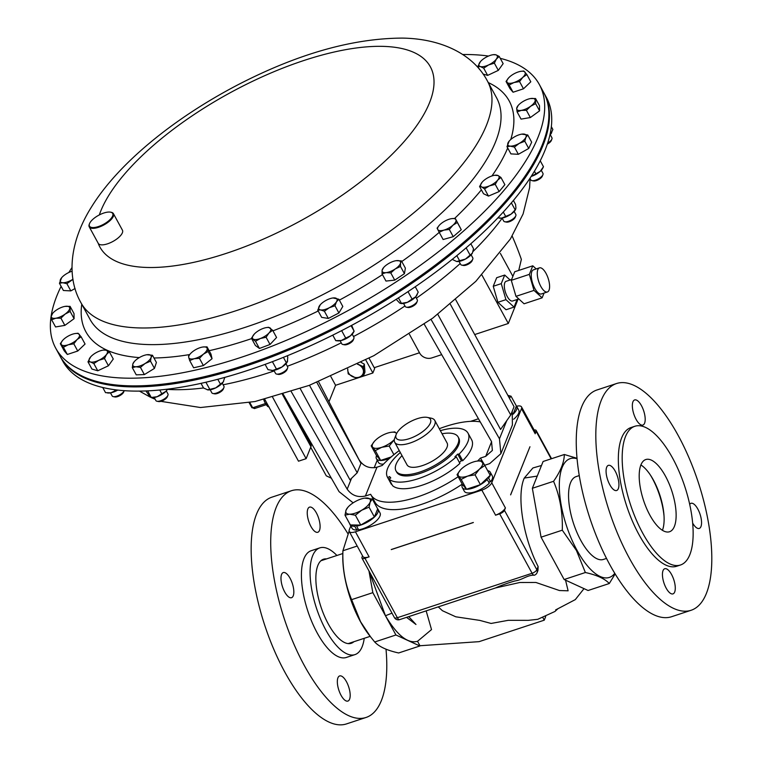 <?xml version="1.0" encoding="UTF-8"?>
<svg xmlns="http://www.w3.org/2000/svg" width="762" height="762" viewBox="0 0 762 762"><rect width="100%" height="100%" fill="white"/><g stroke="black" fill="none" stroke-linecap="round" stroke-linejoin="round"><path stroke-width="1.14" d="M442.065 433.778A35.404 13.745 151.4 0 1 458.143 436.978A35.404 13.745 151.4 0 1 419.786 472.059A35.404 13.745 151.4 0 1 395.983 470.868A35.404 13.745 151.4 0 1 402.003 455.619M395.983 470.868L396.659 472.107A35.404 13.745 -28.6 0 0 420.462 473.288A35.404 13.745 -28.6 0 0 458.819 438.217L458.143 436.978M427.301 417.395L431.13 418.167A22.812 8.858 151.4 0 1 434.778 420.424A22.812 8.858 151.4 0 1 410.061 443.027A22.812 8.858 151.4 0 1 394.726 442.265A22.812 8.858 151.4 0 1 394.802 437.969L396.23 434.34A19.507 7.572 151.4 0 1 417.309 418.681A19.507 7.572 151.4 0 1 427.301 417.395A19.507 7.572 151.4 0 1 427.949 426.796A19.507 7.572 151.4 0 1 409.28 438.664A19.507 7.572 151.4 0 1 396.23 434.34M434.778 420.424L447.094 443.008A22.812 8.858 151.4 0 1 422.377 465.611A22.812 8.858 151.4 0 1 407.032 464.849L394.726 442.265M110.48 392.897L112.147 395.945A6.887 2.677 -28.6 0 0 113.252 396.621A6.887 2.677 -28.6 0 0 118.529 395.468A6.887 2.677 -28.6 0 0 124.206 390.668L123.615 392.154A5.515 2.143 -28.6 0 1 119.062 396.021A5.515 2.143 -28.6 0 1 114.833 396.945L113.252 396.621M403.555 303.438L405.222 306.495A6.887 2.677 -28.6 0 0 406.317 307.172L407.908 307.486A5.515 2.143 -28.6 0 0 412.89 306.181A5.515 2.143 -28.6 0 0 416.69 302.695L417.29 301.19A6.887 2.677 -28.6 0 0 417.424 300.733A6.887 2.677 -28.6 0 0 417.309 299.895L415.642 296.847M406.317 307.172A6.887 2.677 -28.6 0 0 412.547 305.543A6.887 2.677 -28.6 0 0 417.29 301.19M273.872 370.342L275.539 373.39A6.887 2.677 -28.6 0 0 276.635 374.075L278.225 374.39A5.515 2.143 -28.6 0 0 286.102 370.932A5.515 2.143 -28.6 0 0 287.007 369.599L287.607 368.094A6.887 2.677 -28.6 0 0 287.626 366.798L285.96 363.75M276.635 374.075A6.887 2.677 -28.6 0 0 286.464 369.751A6.887 2.677 -28.6 0 0 287.607 368.094M154.21 397.507L155.867 400.555A6.887 2.677 -28.6 0 0 156.972 401.241L158.563 401.555A5.515 2.143 -28.6 0 0 164.173 399.888A5.515 2.143 -28.6 0 0 167.345 396.764L167.935 395.259A6.887 2.677 -28.6 0 0 167.964 393.964L166.297 390.916M156.972 401.241A6.887 2.677 -28.6 0 0 163.973 399.155A6.887 2.677 -28.6 0 0 167.935 395.259M500.253 58.341A275.415 106.928 151.4 0 1 539.344 84.506A275.415 106.928 151.4 0 1 334.385 317.83A275.415 106.928 151.4 0 1 55.721 348.186A275.415 106.928 151.4 0 1 61.122 286.341M68.847 272.482A275.415 106.928 151.4 0 1 72.038 267.491M110.89 212.236A13.773 5.344 151.4 0 1 111.223 212.293A13.773 5.344 151.4 0 1 113.424 213.655A13.773 5.344 151.4 0 1 103.175 225.323A13.773 5.344 151.4 0 1 89.24 226.847A13.773 5.344 151.4 0 1 89.287 224.257A13.773 5.344 151.4 0 1 89.421 223.942M113.424 213.655L122.434 230.181A13.773 5.344 151.4 0 1 112.185 241.849A13.773 5.344 151.4 0 1 98.25 243.364L89.24 226.847M99.317 214.932A13.221 5.134 -28.6 0 0 89.525 223.647A13.221 5.134 -28.6 0 0 102.86 224.676A13.221 5.134 -28.6 0 0 110.585 212.169A13.221 5.134 -28.6 0 0 99.317 214.932A188.204 73.066 151.4 0 1 239.954 87.573A188.204 73.066 151.4 0 1 432.14 70.761A188.204 73.066 151.4 0 1 290.312 226.266A188.204 73.066 151.4 0 1 98.174 243.23M55.721 348.186L59.912 355.883A275.415 106.928 -28.6 0 0 116.043 384.972A275.415 106.928 -28.6 0 0 412.499 281.454A275.415 106.928 -28.6 0 0 543.544 92.202L539.344 84.506M484.699 465.306A68.856 26.727 151.4 0 0 484.746 465.249L480.451 458.086A68.856 26.727 151.4 0 1 477.593 461.02M458.172 476.707A68.856 26.727 151.4 0 1 417.185 497.034A68.856 26.727 151.4 0 1 370.884 494.728A68.856 26.727 151.4 0 1 370.656 494.29L365.408 496.014C357.759 497.719 351.682 495.433 347.177 489.166L351.539 478.298M462.22 484.137A68.856 26.727 151.4 0 1 421.234 504.463A68.856 26.727 151.4 0 1 374.942 502.158L370.884 494.728M60.474 356.902L62.77 361.112A275.415 106.928 -28.6 0 0 67.904 368.513A275.415 106.928 -28.6 0 0 365.855 317.535A275.415 106.928 -28.6 0 0 546.392 97.431L544.097 93.221A275.415 106.928 151.4 0 1 363.56 313.334A275.415 106.928 151.4 0 1 65.608 364.303A275.415 106.928 151.4 0 1 60.474 356.902A275.415 106.928 151.4 0 1 60.198 356.397M543.811 92.716A275.415 106.928 151.4 0 1 544.097 93.221M460.686 264.424A6.887 2.677 -28.6 0 0 460.705 264.452A6.887 2.677 -28.6 0 0 461.801 265.138L463.391 265.452A5.515 2.143 -28.6 0 0 468.373 264.147A5.515 2.143 -28.6 0 0 472.173 260.661L472.773 259.156A6.887 2.677 -28.6 0 0 472.811 257.889A6.887 2.677 -28.6 0 0 472.792 257.861A6.887 2.677 -28.6 0 0 472.783 257.832L471.135 254.813M461.801 265.138A6.887 2.677 -28.6 0 0 468.03 263.5A6.887 2.677 -28.6 0 0 472.773 259.156M502.082 218.046L503.739 221.104A6.887 2.677 -28.6 0 0 504.311 221.618A6.887 2.677 -28.6 0 0 504.844 221.78L506.435 222.104A5.515 2.143 -28.6 0 0 511.416 220.79A5.515 2.143 -28.6 0 0 515.217 217.313L515.807 215.808A6.887 2.677 -28.6 0 0 515.836 214.513L514.169 211.455M504.844 221.78A6.887 2.677 -28.6 0 0 511.064 220.151A6.887 2.677 -28.6 0 0 515.807 215.808M529.952 178.308L530.847 179.946A6.887 2.677 -28.6 0 0 531.952 180.632L533.533 180.946A5.515 2.143 -28.6 0 0 533.943 180.994A5.515 2.143 -28.6 0 0 538.829 179.47A5.515 2.143 -28.6 0 0 542.325 176.155L542.915 174.65A6.887 2.677 -28.6 0 0 542.944 173.355L541.277 170.307M531.952 180.632A6.887 2.677 -28.6 0 0 532.457 180.689A6.887 2.677 -28.6 0 0 538.553 178.794A6.887 2.677 -28.6 0 0 542.915 174.65M547.326 144.113A5.515 2.143 -28.6 0 0 551.307 140.541L551.898 139.036A6.887 2.677 -28.6 0 0 551.917 137.741L550.259 134.684M547.668 143.094A6.887 2.677 -28.6 0 0 551.898 139.036M210.179 389.782L211.846 392.83A6.887 2.677 -28.6 0 0 212.95 393.506A6.887 2.677 -28.6 0 0 221.513 390.344A6.887 2.677 -28.6 0 0 223.914 387.534A6.887 2.677 -28.6 0 0 223.933 386.239L222.275 383.181M212.95 393.506L214.532 393.83A5.515 2.143 -28.6 0 0 221.399 391.287A5.515 2.143 -28.6 0 0 223.323 389.039L223.914 387.534M340.119 340.757L341.786 343.814A6.887 2.677 -28.6 0 0 342.881 344.491A6.887 2.677 -28.6 0 0 348.663 343.1A6.887 2.677 -28.6 0 0 353.578 339.052A6.887 2.677 -28.6 0 0 353.854 338.518A6.887 2.677 -28.6 0 0 353.873 337.223L352.206 334.166M342.881 344.491L344.472 344.805A5.515 2.143 -28.6 0 0 349.101 343.691A5.515 2.143 -28.6 0 0 353.044 340.452A5.515 2.143 -28.6 0 0 353.254 340.014L353.854 338.518M347.805 368.97A8.03 6.696 -158.1 0 0 351.492 376.047A8.03 6.696 -158.1 0 0 359.997 376.838A8.03 6.696 -158.1 0 0 363.35 370.332A8.03 6.696 -158.1 0 0 357.502 364.236M347.672 369.037L348.205 373.885L356.378 378.276L360.007 376.847L363.931 374.685L363.322 366.703L357.749 364.112M549.031 290.189A12.687 4.982 71.8 0 0 547.192 275.787A12.687 4.982 71.8 0 0 539.458 267.862A12.687 4.982 71.8 0 0 537.839 269.653A12.687 4.982 71.8 0 0 539.677 284.045A12.687 4.982 71.8 0 0 547.411 291.97A12.687 4.982 71.8 0 0 549.031 290.189M539.458 267.862L533.448 269.853A12.687 4.982 71.8 0 0 531.819 271.634A12.687 4.982 71.8 0 0 533.667 286.026A12.687 4.982 71.8 0 0 541.391 293.951L547.411 291.97M511.626 279.502L506.101 281.321A10.363 4.067 71.8 0 0 504.777 282.778A10.363 4.067 71.8 0 0 506.282 294.523A10.363 4.067 71.8 0 0 512.597 301L518.808 298.952M576.986 458.714A62.541 24.536 71.8 0 0 559.308 485.613A62.541 24.536 71.8 0 0 576.891 550.069A62.541 24.536 71.8 0 0 614.772 573.31M576.948 458.276L564.328 454.495C564.213 462.277 560.622 471.211 553.564 481.298C559.927 496.357 562.832 512.655 562.28 530.181L576.443 550.488L585.359 572.519C596.77 575.015 604.742 578.682 609.295 583.511L615.144 573.919M349.12 531.124L342.91 550.755L342.795 555.079A62.541 24.536 71.8 0 0 360.35 621.459A62.541 24.536 71.8 0 0 369.199 635.137L374.704 641.985C379.162 646.767 387.144 650.434 398.64 652.967L419.852 645.976L395.926 634.984L372.837 592.646L368.97 570.928M357.197 546.04L342.91 550.755C342.319 568.109 345.224 584.406 351.625 599.646L360.54 621.678L370.808 637.203M606.514 558.422L603.399 559.441A43.605 17.107 -108.2 0 1 580.311 539.496A43.605 17.107 -108.2 0 1 576.091 476.621L579.196 475.593M664.054 516.303A42.51 16.678 71.8 0 0 652.843 479.336A42.51 16.678 71.8 0 0 650.51 475.221M509.387 398.164L511.035 396.192L516.388 406.013L513.121 414.157M516.284 405.832A15.954 6.191 151.4 0 1 516.731 406.413A15.954 6.191 151.4 0 1 513.121 414.185M516.731 406.413L518.76 410.127A15.954 6.191 151.4 0 1 513.617 419.252M389.525 458.372A15.954 6.191 151.4 0 1 376.428 458.714A15.954 6.191 151.4 0 1 376.523 455.619M391.144 456.962L380.657 460.419L376.552 455.657L371.189 445.837L375.304 450.599L381.714 447.313L389.201 446.018L394.335 439.636M383.477 464.144A15.954 6.191 151.4 0 1 378.457 462.429L376.428 458.714M380.657 460.419L375.304 450.599M394.354 439.531A13.773 5.344 151.4 0 1 393.544 440.35A13.773 5.344 151.4 0 1 381.714 447.313A13.773 5.344 151.4 0 1 372.704 447.227A13.773 5.344 151.4 0 1 374.409 441.341L371.189 445.837M396.592 433.549L394.859 431.911L391.154 432.302M393.906 454.657L389.201 446.018M374.409 441.341A13.773 5.344 151.4 0 1 375.542 440.169A13.773 5.344 -28.6 0 1 387.372 433.207A13.773 5.344 151.4 0 1 390.944 432.33A13.773 5.344 151.4 0 1 396.373 433.302A13.773 5.344 151.4 0 1 396.573 433.578M488.623 482.041L490.566 481.755L488.547 478.041L487.108 478.25L485.746 479.555L487.232 479.498A15.954 6.191 151.4 0 1 472.802 488.137A15.954 6.191 151.4 0 1 462.286 487.528A15.954 6.191 151.4 0 1 462.382 484.432M487.232 479.498L489.261 483.213A15.954 6.191 151.4 0 1 474.831 491.842A15.954 6.191 151.4 0 1 464.315 491.242L462.286 487.528M487.642 470.649A15.954 6.191 151.4 0 1 490.299 472.25L492.328 475.964A15.954 6.191 151.4 0 1 490.566 481.755M358.035 528.742L356.797 530A15.954 6.191 151.4 0 1 352.025 528.266L350.006 524.551A15.954 6.191 151.4 0 1 349.748 523.856M377.571 508.692A15.954 6.191 151.4 0 1 378.019 509.273L380.048 512.988A15.954 6.191 151.4 0 1 374.323 522.58A15.954 6.191 151.4 0 1 358.616 529.819L356.597 526.104L357.464 525.028L350.349 524.951L344.995 515.131L349.644 514.188L355.387 515.236L361.674 510.226A13.773 5.344 151.4 0 1 349.644 514.188A13.773 5.344 -28.6 0 1 346.081 510.064A13.773 5.344 151.4 0 1 347.977 507.178A13.773 5.344 151.4 0 1 354.549 501.977A13.773 5.344 151.4 0 1 364.512 498.167A13.773 5.344 151.4 0 1 366.579 498.005A13.773 5.344 151.4 0 1 370.142 502.129A13.773 5.344 151.4 0 1 361.674 510.226L369.056 507.197L370.142 502.129L372.323 499.053L364.636 498.148M350.796 526.009L349.301 529.733A9.182 3.562 -28.6 0 0 349.263 531.485A9.182 3.562 -28.6 0 0 355.435 531.79L481.822 490.118A9.182 3.562 -28.6 0 0 491.738 482.775L521.484 408.661A9.182 3.562 -28.6 0 0 521.522 406.908A9.182 3.562 -28.6 0 0 516.626 406.241M478.46 418.767L470.564 421.367M377.228 460.172L374.171 467.782M373.828 501.815L374.609 501.558M484.746 465.249L489.68 463.62L500.882 453.676L499.462 438.779L431.025 319.402M391.249 549.535L473.326 522.475L391.249 549.535M473.354 522.532L391.277 549.592M510.607 494.824L529.952 446.761L510.635 494.89M521.522 406.908L535.181 431.959A9.182 3.562 -28.6 0 1 535.162 433.654L521.484 408.661M349.263 531.485L362.922 556.536A9.182 3.562 -28.6 0 0 368.998 556.87L364.95 558.279A4.41 1.715 151.4 0 1 361.988 558.127A4.41 1.715 151.4 0 1 361.969 558.089A4.41 1.715 -28.6 0 0 364.922 558.213L368.998 556.87M491.738 482.775L505.368 507.873A9.182 3.562 -28.6 0 1 495.576 515.131L481.822 490.118M542.801 617.506L544.259 620.173L479.108 641.652L419.948 645.738L417.528 641.299C407.861 643.928 397.173 635.413 385.458 615.753L369.018 571.024M426.168 610.886L431.521 629.583L417.528 641.299M545.678 616.62L544.259 620.173M538.134 566.528L537.953 570.481L537.077 572.662A4.41 3.677 -158.1 0 0 536.839 569.747L538.134 566.528C523.218 537.553 516.36 495.833 524.256 478.079L537.248 476.088M534.286 575.234L534.372 575.205A4.41 1.734 -108.2 0 0 534.429 575.177C527.304 574.891 522.684 579.882 514.779 580.987C507.444 583.13 501.025 585.445 495.538 587.95L399.64 619.63A4.41 1.734 -108.2 0 1 397.354 617.706L532.086 573.272A4.41 1.715 -28.6 0 0 536.839 569.747L504.444 510.321A4.41 1.715 151.4 0 1 499.682 513.845L495.519 515.226M535.162 433.654L536.115 431.263A4.41 1.715 -28.6 0 0 536.134 430.416A4.41 1.715 -28.6 0 0 534.124 430.025M495.576 515.131L499.653 513.788A4.41 1.715 -28.6 0 0 504.406 510.264L505.368 507.873M362.541 555.831L361.979 557.232A4.41 1.715 -28.6 0 0 361.95 558.06A4.41 4.41 0 0 0 361.988 558.127L394.392 617.553A4.41 1.715 -28.6 0 0 397.354 617.706L364.95 558.279A4.41 1.734 71.8 0 1 364.922 558.213M565.547 580.158L568.109 590.817L559.432 590.531L535.934 582.473L519.751 582.511L495.538 587.95M541.506 465.487L532.905 467.973L524.256 478.079M609.295 583.511L588.073 590.502L564.147 579.52L541.068 537.181L532.352 488.29L543.106 461.486L564.328 454.495M564.147 579.52L585.359 572.519M532.352 488.29L553.564 481.298M541.068 537.181L562.28 530.181M395.926 634.984L374.704 641.985M372.837 592.646L351.625 599.646M347.977 507.178L346.081 510.064L344.995 515.131M372.323 499.053L377.676 508.873L374.409 517.017L360.74 525.056L355.387 515.236M374.409 517.017L369.056 507.197M360.74 525.056L357.464 525.028M356.025 525.008L354.768 526.285A15.954 6.191 151.4 0 1 350.006 524.551M378.019 509.273A15.954 6.191 151.4 0 1 372.304 518.865A15.954 6.191 151.4 0 1 356.597 526.104M356.797 530L354.768 526.285M509.187 397.793A13.773 5.344 -28.6 0 0 508.102 395.802M511.035 396.192L507.883 395.411M485.746 479.555L480.412 484.651L475.05 474.831L479.403 469.163L484.832 465.487L490.185 475.307L487.108 478.25M490.299 472.25A15.954 6.191 151.4 0 1 488.547 478.041M480.412 484.651L466.515 489.233L462.401 484.47L457.048 474.65L461.162 479.412L467.563 476.126L475.05 474.831M484.832 465.487L480.717 460.724L477.012 461.115M466.515 489.233L461.162 479.412M460.267 470.154A13.773 5.344 151.4 0 1 461.391 468.982A13.773 5.344 151.4 0 1 473.231 462.02A13.773 5.344 151.4 0 1 476.802 461.143A13.773 5.344 151.4 0 1 482.232 462.115A13.773 5.344 151.4 0 1 479.403 469.163A13.773 5.344 -28.6 0 1 467.563 476.126A13.773 5.344 151.4 0 1 458.562 476.04A13.773 5.344 151.4 0 1 460.267 470.154L457.048 474.65M400.307 452.504A45.901 17.821 -28.6 0 0 387.439 477.136A45.901 17.821 -28.6 0 0 387.744 477.65L389.592 476.564L390.782 477.936L388.934 479.022A45.901 17.821 -28.6 0 0 456.295 456.809L454.895 456.8L457.714 454.104L459.115 454.114A45.901 17.821 -28.6 0 0 468.039 433.187A45.901 17.821 -28.6 0 0 440.36 430.663M109.337 351.815L113.271 359.026L108.442 365.77L97.765 370.78L91.916 369.056L87.982 361.836L90.497 361.96L93.821 363.56L98.755 360.312L104.499 358.55L106.518 354.435L109.337 351.815L106.013 350.206L103.499 350.082M97.765 370.78L93.821 363.56M90.659 356.892A10.316 4.01 -28.6 0 0 89.992 357.721A10.316 4.01 151.4 0 0 90.497 361.96A10.316 4.01 151.4 0 0 98.755 360.312A10.316 4.01 151.4 0 0 106.518 354.435A10.316 4.01 151.4 0 0 106.013 350.206A10.316 4.01 151.4 0 0 103.051 350.139A10.316 4.01 151.4 0 0 97.746 351.844A10.316 4.01 -28.6 0 0 90.659 356.892L87.982 361.836M108.442 365.77L104.499 358.55M462.667 54.512A275.415 106.928 151.4 0 1 488.49 56.064M81.134 336.814L85.068 344.033L77.743 351.034L67.332 354.463L64.256 350.891L60.322 343.681L61.455 344.719A10.316 4.01 151.4 0 1 62.722 340.309A10.316 4.01 151.4 0 1 63.579 339.433A10.316 4.01 -28.6 0 1 72.447 334.213A10.316 4.01 151.4 0 1 75.114 333.556A10.316 4.01 151.4 0 1 79.191 334.28A10.316 4.01 151.4 0 1 77.067 339.566A10.316 4.01 151.4 0 1 68.199 344.786A10.316 4.01 151.4 0 1 61.455 344.719L63.398 347.253L68.199 344.786L73.809 343.814L77.067 339.566L81.134 336.814L78.057 333.242L75.276 333.537M134.255 361.693L132.874 363.912A10.316 4.01 -28.6 0 1 134.388 361.502A10.316 4.01 -28.6 0 1 138.894 357.854A10.316 4.01 151.4 0 1 146.771 354.749A10.316 4.01 151.4 0 1 147.99 354.635A10.316 4.01 151.4 0 1 151.086 357.473L152.467 355.254L156.4 362.464L154.448 368.398L144.37 374.59L136.236 374.837L132.302 367.627L135.96 366.751A10.316 4.01 151.4 0 1 132.874 363.912L132.302 367.627M190.357 353.778L188.605 355.921L188.738 357.502A10.316 4.01 -28.6 0 1 190.357 353.778A10.316 4.01 -28.6 0 1 192.529 351.749A10.316 4.01 151.4 0 1 201.74 347.215A10.316 4.01 151.4 0 1 202.749 347.024A10.316 4.01 151.4 0 1 207.169 348.425L207.026 346.853L210.96 354.063L212.055 358.712L203.387 365.57L193.624 367.789L189.69 360.569L194.167 358.721A10.316 4.01 151.4 0 1 188.738 357.502L189.69 360.569M272.644 330.27L276.577 337.49L270.024 344.472L259.432 348.463L255.394 345.481L251.46 338.271L255.499 341.243L260.385 338.499A10.316 4.01 151.4 0 1 253.07 339.014A10.316 4.01 -28.6 0 1 254.051 334.337L254.041 334.347A10.316 4.01 -28.6 0 1 254.327 334.032A10.316 4.01 151.4 0 1 262.9 328.546A10.316 4.01 151.4 0 1 266.443 327.584A10.316 4.01 151.4 0 1 270.215 328.041A10.316 4.01 151.4 0 1 268.967 333.013A10.316 4.01 151.4 0 1 260.385 338.499L266.09 337.252L268.967 333.013L272.644 330.27L268.605 327.289L266.71 327.546M338.871 299.237L342.805 306.457L338.899 312.982L328.327 318.44L321.659 317.363L317.725 310.144L320.65 309.934L324.393 311.22L329.27 307.753A10.316 4.01 151.4 0 1 320.65 309.934A10.316 4.01 -28.6 0 1 319.268 306.133A10.316 4.01 151.4 0 1 320.297 304.752A10.316 4.01 151.4 0 1 326.507 300.142A10.316 4.01 151.4 0 1 332.689 297.999A10.316 4.01 151.4 0 1 335.128 297.952A10.316 4.01 151.4 0 1 336.509 301.752A10.316 4.01 151.4 0 1 329.27 307.753L334.966 305.762L336.509 301.752L338.871 299.237L332.975 297.961M401.431 260.899L405.365 268.119L404.422 273.672L394.726 280.14L385.972 281.064L382.038 273.844L386.01 272.634L390.792 272.92L395.23 268.948A10.316 4.01 151.4 0 1 386.01 272.634A10.316 4.01 -28.6 0 1 382.105 270.32A10.316 4.01 151.4 0 1 383.734 267.433A10.316 4.01 151.4 0 1 387.42 264.309A10.316 4.01 151.4 0 1 396.126 260.68A10.316 4.01 151.4 0 1 396.65 260.614A10.316 4.01 151.4 0 1 400.555 262.928A10.316 4.01 151.4 0 1 395.23 268.948L400.488 266.452L400.555 262.928L401.431 260.899L396.173 260.671M455.247 218.37L461.277 229.714L453.247 236.677L443.122 239.516L439.188 232.296L443.846 230.134L449.313 229.457L452.923 225.228A10.316 4.01 151.4 0 1 443.846 230.134A10.316 4.01 -28.6 0 1 437.731 229.486A10.316 4.01 151.4 0 1 439.217 225.4A10.316 4.01 151.4 0 1 440.703 223.942A10.316 4.01 151.4 0 1 449.78 219.046A10.316 4.01 151.4 0 1 451.609 218.646A10.316 4.01 151.4 0 1 455.895 219.685A10.316 4.01 151.4 0 1 452.923 225.228L457.343 222.494L455.247 218.37L451.609 218.646M500.939 177.46L504.873 184.671L499.158 191.567L488.471 196.091L483.508 193.729L479.574 186.509L481.651 186.947A10.316 4.01 151.4 0 1 482.022 182.318A10.316 4.01 151.4 0 1 482.26 182.051A10.316 4.01 151.4 0 1 490.223 176.613A10.316 4.01 151.4 0 1 494.643 175.289A10.316 4.01 151.4 0 1 498.053 175.527A10.316 4.01 151.4 0 1 497.672 180.156A10.316 4.01 151.4 0 1 489.471 185.861L495.224 184.347L497.672 180.156L500.939 177.46L498.053 175.527L494.643 175.289M527.742 134.979L531.676 142.199L528.733 148.457L518.36 154.305L510.921 153.895L506.987 146.675L510.302 146.142A10.316 4.01 151.4 0 1 508.054 142.799A10.316 4.01 151.4 0 1 509.359 140.894A10.316 4.01 151.4 0 1 514.712 136.75A10.316 4.01 151.4 0 1 521.751 134.141A10.316 4.01 151.4 0 1 523.618 134.026A10.316 4.01 151.4 0 1 525.856 137.37A10.316 4.01 151.4 0 1 519.198 143.418L524.799 141.246L525.856 137.37L527.742 134.979L521.751 134.141M535.562 98.517L539.506 105.737L539.572 110.852L530.352 117.548L521.056 119.12L517.122 111.909L521.36 110.376A10.316 4.01 151.4 0 1 516.674 108.604A10.316 4.01 151.4 0 1 518.341 105.28A10.316 4.01 151.4 0 1 521.256 102.689A10.316 4.01 151.4 0 1 530.514 98.555A10.316 4.01 151.4 0 1 530.733 98.517A10.316 4.01 151.4 0 1 535.2 100.327A10.316 4.01 151.4 0 1 530.619 106.242L535.638 103.642L535.562 98.517L530.514 98.555M526.875 74.581L530.809 81.801L523.484 88.802L513.074 92.231L509.988 88.659L506.054 81.448L507.197 82.486A10.316 4.01 151.4 0 1 508.464 78.076A10.316 4.01 151.4 0 1 509.311 77.2A10.316 4.01 151.4 0 1 518.179 71.98A10.316 4.01 151.4 0 1 520.856 71.323A10.316 4.01 151.4 0 1 524.923 72.047A10.316 4.01 151.4 0 1 522.808 77.333L526.875 74.581L523.789 71.009L520.856 71.323M498.31 70.38L494.376 63.16L488.632 64.922A10.316 4.01 151.4 0 1 480.374 66.561L483.699 68.17L488.632 64.922A10.316 4.01 -28.6 0 0 496.386 59.045L499.215 56.426L503.149 63.637L498.31 70.38L487.632 75.39L483.06 74.038M75.086 288.503L70.818 290.903L63.389 290.493L59.455 283.273L62.76 282.74A10.316 4.01 151.4 0 1 60.522 279.397A10.316 4.01 151.4 0 1 61.827 277.492A10.316 4.01 151.4 0 1 67.18 273.348A10.316 4.01 -28.6 0 1 72.152 271.205M70.075 306.353L74.009 313.573L74.085 318.687L64.856 325.384L55.559 326.955L51.626 319.745L55.874 318.211A10.316 4.01 151.4 0 1 51.187 316.44A10.316 4.01 151.4 0 1 52.854 313.115A10.316 4.01 151.4 0 1 55.759 310.525A10.316 4.01 -28.6 0 1 65.018 306.391A10.316 4.01 151.4 0 1 65.237 306.353A10.316 4.01 151.4 0 1 69.704 308.162A10.316 4.01 151.4 0 1 65.132 314.077A10.316 4.01 151.4 0 1 55.874 318.211L60.922 318.173L65.132 314.077L70.152 311.477L70.075 306.353L65.018 306.391M107.823 392.963A10.316 4.01 -28.6 0 0 108.128 393.002A10.316 4.01 -28.6 0 0 110.909 392.811L105.537 392.649L102.727 387.487M117.758 390.077A10.316 4.01 151.4 0 1 110.909 392.811L115.072 390.754L114.481 389.668M480.451 458.086L485.708 456.352L491.595 441.674M318.583 381.752L359.007 459.686C363.35 466.354 369.341 468.849 376.98 467.192L382.229 465.458A68.856 26.727 151.4 0 1 399.24 450.552M439.303 428.701A68.856 26.727 151.4 0 1 480.25 421.891M391.687 484.06L387.744 477.65M387.439 477.136L391.039 483.746A45.901 17.821 -28.6 0 0 391.354 484.261M459.115 454.114L462.725 460.724A45.901 17.821 -28.6 0 0 471.64 439.798L468.039 433.187M462.725 460.724L461.324 460.715L459.419 462.534M388.934 479.022L392.535 485.632A45.901 17.821 -28.6 0 0 459.905 463.42L456.295 456.809M369.075 358.254L374.666 368.513L372.866 372.989L365.779 359.997M481.927 275.082L508.311 323.479L474.707 334.556M419.5 352.768L374.218 367.694M536.2 268.938L532.781 265.805L529.333 274.377L511.292 280.33L515.969 296.351L524.085 303.79L542.125 297.837L534.01 290.398L529.333 274.377M544.039 293.084L542.125 297.837M517.103 299.514L514.055 307.096L506.035 309.743L497.919 302.295L493.243 286.274L496.691 277.701L504.711 275.053L501.263 283.635L493.243 286.274M510.102 279.997L504.711 275.053M514.055 307.096L505.939 299.657L501.263 283.635M508.311 323.479L518.055 299.199M518.741 270.434L521.36 259.404A129.445 50.787 71.8 0 0 512.178 236.087M251.908 407.518L254.451 408.584L266.243 404.698M255.165 408.118L252.679 407.775L265.49 403.546M500.396 253.441L512.883 276.358M505.939 299.657L497.919 302.295M532.781 265.805L514.731 271.748L511.292 280.33M534.01 290.398L515.969 296.351M264.738 399.288L298.494 461.191L306.133 458.676L310.934 446.703A9.182 3.562 -28.6 0 0 310.982 444.951L285.607 398.402M272.634 397.24L306.133 458.676M328.965 401.784L335.594 385.286L372.866 372.989M330.879 376.647L335.594 385.286M363.931 374.685L364.96 372.123L364.341 364.15L363.322 366.703M364.341 364.15L361.112 362.407M266.652 405.222A9.182 3.6 -108.2 0 1 266.5 405.032A9.182 3.6 -108.2 0 1 264.757 402.174L263.757 399.526M263.7 399.545A9.182 3.6 71.8 0 0 264.757 402.174L267.681 406.498L269.224 407.089M268.519 406.222L267.681 406.498M331.356 478.203L326.269 475.821L310.705 447.265M398.44 297.885L401.422 303.352L407.356 302.333A10.316 4.01 -28.6 0 0 415.757 296.732L412.071 299.085L408.013 291.636M412.071 299.085L407.356 302.333A10.316 4.01 151.4 0 1 401.203 303.552A10.316 4.01 151.4 0 1 400.898 303.514M417.109 294.742A10.316 4.01 151.4 0 1 417.014 294.932A10.316 4.01 151.4 0 1 415.757 296.732L418.214 292.141L415.271 286.741M401.203 303.552L399.774 303.124L396.183 299.333M265.109 364.379L267.986 369.646L272.815 370.465A10.316 4.01 -28.6 0 0 281.988 367.008L276.435 369.056L272.396 361.664M276.435 369.056L272.815 370.465A10.316 4.01 151.4 0 1 271.52 370.446A10.316 4.01 151.4 0 1 271.424 370.437M287.379 361.75A10.316 4.01 151.4 0 1 287.331 361.826A10.316 4.01 151.4 0 1 281.988 367.008L286.331 362.722L283.407 357.359M287.331 361.826L287.779 356.968L287.16 355.835M287.665 360.959L286.331 362.722M145.933 390.944L150.095 396.945L151.857 397.621A10.316 4.01 -28.6 0 0 157.134 396.726L151.267 397.469L147.666 390.868M167.583 389.153A10.316 4.01 151.4 0 1 165.868 391.373A10.316 4.01 151.4 0 1 157.134 396.726L161.782 393.754L159.744 390.001M167.545 389.153L165.868 391.373L161.782 393.754M441.693 354.644L431.768 357.921A9.182 7.658 -158.1 0 1 419.7 353.13L409.461 334.356M291.274 391.658L347.177 489.166M353.139 502.844L339.071 491.661L283.188 394.202M309.486 385.277L357.197 472.773L349.958 479.831L300.238 388.63M485.708 456.352L492.376 450.437L491.528 441.569L424.282 324.269M437.798 314.325L500.577 429.463L510.731 414.995L514.055 406.718L455.762 299.809M512.216 411.299L512.407 424.958L500.882 453.676M450.39 304.324L510.731 414.995M357.197 472.773L360.969 463.363L316.849 382.438M62.722 340.309L60.322 343.681M67.332 354.463L63.398 347.253M77.743 351.034L73.809 343.814M452.218 259.394L456.705 261.518A10.316 4.01 151.4 0 0 465.468 259.061L456.686 261.518A10.316 4.01 151.4 0 1 456.648 261.509M470.83 243.754L473.535 248.717L472.43 253.032L470.106 255.118L466.134 247.84M472.43 253.032A10.316 4.01 -28.6 0 1 465.468 259.061L470.106 255.118M459.619 260.775L456.829 255.651M499.548 218.142A10.316 4.01 151.4 0 0 499.729 218.161A10.316 4.01 151.4 0 0 501.739 218.103A10.316 4.01 151.4 0 0 510.997 214.179L501.739 218.103L497.843 217.894M513.398 200.463L515.56 204.426L515.95 208.216L515.122 209.769L511.369 202.882M515.541 209.54L510.997 214.179A10.316 4.01 -28.6 0 0 515.541 209.54A10.316 4.01 -28.6 0 0 515.645 209.312M505.654 216.36L503.301 212.046M531.257 176.403A10.316 4.01 151.4 0 0 540.239 171.336L531.257 176.403A10.316 4.01 151.4 0 1 531.181 176.432M543.477 166.735L542.649 168.392A10.316 4.01 -28.6 0 1 540.239 171.336L543.477 166.735L540.229 160.772M535.791 173.717L534.429 171.221M549.926 134.969L550.831 133.998A10.316 4.01 151.4 0 1 549.907 135.065M551.669 132.674A10.316 4.01 -28.6 0 1 551.621 132.769A10.316 4.01 -28.6 0 1 550.831 133.998L552.869 129.473L551.345 126.683M145.066 363.531A10.316 4.01 151.4 0 1 135.96 366.751L140.437 367.37L145.066 363.531L150.514 361.178L151.086 357.473A10.316 4.01 151.4 0 1 145.066 363.531M152.467 355.254L146.828 354.74M144.37 374.59L140.437 367.37M154.448 368.398L150.514 361.178M203.378 354.178A10.316 4.01 151.4 0 1 194.167 358.721L199.454 358.359L203.378 354.178L208.121 351.492L207.169 348.425A10.316 4.01 151.4 0 1 203.378 354.178M207.026 346.853L202.902 346.996M203.387 365.57L199.454 358.359M212.055 358.712L208.121 351.492M254.327 334.032L251.46 338.271M270.024 344.472L266.09 337.252M259.432 348.463L255.499 341.243M320.297 304.752L317.725 310.144M338.899 312.982L334.966 305.762M328.327 318.44L324.393 311.22M383.734 267.433L382.105 270.32L382.038 273.844M404.422 273.672L400.488 266.452M394.726 280.14L390.792 272.92M439.15 225.476L437.093 228.171L439.188 232.296M461.277 229.714L457.343 222.494M453.247 236.677L449.313 229.457M481.651 186.947A10.316 4.01 -28.6 0 0 489.471 185.861L484.537 188.871L481.651 186.947M482.184 182.128L479.574 186.509M488.471 196.091L484.537 188.871M499.158 191.567L495.224 184.347M510.302 146.142A10.316 4.01 -28.6 0 0 519.198 143.418L514.426 147.085L510.302 146.142M509.197 141.084L506.987 146.675M518.36 154.305L514.426 147.085M528.733 148.457L524.799 141.246M521.36 110.376A10.316 4.01 -28.6 0 0 530.619 106.242L526.418 110.338L521.36 110.376M518.141 105.508L516.674 108.604L517.122 111.909M530.352 117.548L526.418 110.338M539.572 110.852L535.638 103.642M513.94 82.553A10.316 4.01 151.4 0 1 507.197 82.486L509.14 85.011L513.94 82.553A10.316 4.01 -28.6 0 0 522.808 77.333L519.551 81.582L513.94 82.553M508.464 78.076L506.054 81.448M513.074 92.231L509.14 85.011M523.484 88.802L519.551 81.582M480.479 61.56L477.86 66.446L480.374 66.561A10.316 4.01 151.4 0 1 479.87 62.332A10.316 4.01 151.4 0 1 480.536 61.503A10.316 4.01 151.4 0 1 487.623 56.455A10.316 4.01 151.4 0 1 492.919 54.74A10.316 4.01 151.4 0 1 495.881 54.816A10.316 4.01 151.4 0 1 496.386 59.045L494.376 63.16M499.215 56.426L495.881 54.816L493.366 54.693M479.431 69.332L477.86 66.446M487.632 75.39L483.699 68.17M73 279.216A10.316 4.01 151.4 0 1 71.666 280.016A10.316 4.01 151.4 0 1 62.76 282.74L66.885 283.683L73.019 279.321M61.665 277.682L59.455 283.273M70.818 290.903L66.885 283.683M52.654 313.344L51.187 316.44L51.626 319.745M64.856 325.384L60.922 318.173M74.085 318.687L70.152 311.477M117.386 390.03L115.072 390.754M201.025 383.343L203.559 387.991L207.778 389.887A10.316 4.01 -28.6 0 0 207.826 389.887A10.316 4.01 -28.6 0 0 215.741 387.887L209.817 389.392L205.911 382.238M224.771 377.4L223.247 381.943L215.741 387.887A10.316 4.01 151.4 0 0 223.247 381.943L223.647 381.267A10.316 4.01 151.4 0 1 223.247 381.943M207.293 389.801L209.817 389.392M220.456 384.153L217.799 379.286M351.692 325.345L354.082 331.203L350.51 335.775A10.316 4.01 -28.6 0 1 341.357 340.5A10.316 4.01 151.4 0 1 337.766 340.871L335.766 340.652L341.357 340.5L345.719 338.118L341.643 330.641M345.719 338.118L350.51 335.775A10.316 4.01 151.4 0 0 353.578 332.251L354.13 331.165L351.072 325.679M335.766 340.652L332.765 335.147M457.714 454.104L461.324 460.715M389.592 476.564L390.449 478.136M326.555 558.898A44.272 17.364 71.8 0 0 323.517 559.203A44.272 17.364 71.8 0 0 328.27 623.926A44.272 17.364 71.8 0 0 351.234 643.29A44.272 17.364 71.8 0 0 353.873 641.728M346.481 681.733A13.23 5.191 -108.2 0 1 347.901 701.069A13.23 5.191 -108.2 0 1 341.043 695.287A13.23 5.191 -108.2 0 1 339.614 675.942A13.23 5.191 -108.2 0 1 346.481 681.733M290.122 578.358A13.23 5.191 -108.2 0 1 291.541 597.703A13.23 5.191 -108.2 0 1 284.683 591.912A13.23 5.191 -108.2 0 1 283.254 572.576A13.23 5.191 -108.2 0 1 290.122 578.358M316.392 512.921A13.23 5.191 -108.2 0 1 317.811 532.267A13.23 5.191 -108.2 0 1 310.944 526.475A13.23 5.191 -108.2 0 1 309.524 507.14A13.23 5.191 -108.2 0 1 316.392 512.921M336.918 555.479A56.188 22.041 71.8 0 0 319.783 547.888L311.115 550.745A56.188 22.041 71.8 0 0 317.163 632.879A56.188 22.041 71.8 0 0 346.31 657.463L354.968 654.606A56.188 22.041 71.8 0 0 364.226 638.308M319.783 547.888A56.188 22.041 71.8 0 0 325.822 630.022A56.188 22.041 71.8 0 0 354.968 654.606M347.815 533.543A119.348 46.825 71.8 0 0 291.341 490.757L271.767 497.215A119.348 46.825 71.8 0 0 284.607 671.684A119.348 46.825 71.8 0 0 346.519 723.9L366.084 717.452A119.348 46.825 71.8 0 0 386.01 649.186M291.341 490.757A119.348 46.825 71.8 0 0 304.171 665.236A119.348 46.825 71.8 0 0 366.084 717.452M640.871 464.944A38.005 14.907 -108.2 0 1 653.453 480.136A38.005 14.907 -108.2 0 1 662.426 530.295M649.853 515.102A38.005 14.907 -108.2 0 1 645.766 459.543A38.005 14.907 -108.2 0 1 665.483 476.174A38.005 14.907 -108.2 0 1 669.569 531.733A38.005 14.907 -108.2 0 1 649.853 515.102M641.49 405.727A13.23 5.191 71.8 0 0 634.622 399.936A13.23 5.191 71.8 0 0 636.051 419.281A13.23 5.191 71.8 0 0 642.909 425.063A13.23 5.191 71.8 0 0 641.49 405.727M615.22 471.164A13.23 5.191 71.8 0 0 608.362 465.372A13.23 5.191 71.8 0 0 609.781 484.718A13.23 5.191 71.8 0 0 616.649 490.509A13.23 5.191 71.8 0 0 615.22 471.164M671.579 574.538A13.23 5.191 71.8 0 0 664.721 568.747A13.23 5.191 71.8 0 0 666.14 588.083A13.23 5.191 71.8 0 0 672.998 593.874A13.23 5.191 71.8 0 0 671.579 574.538M692.725 523.208A13.23 5.191 71.8 0 0 699.268 528.437A13.23 5.191 71.8 0 0 697.849 509.092A13.23 5.191 71.8 0 0 690.982 503.311A13.23 5.191 71.8 0 0 689.734 504.32M678.351 435.778A119.348 46.825 -108.2 0 1 691.191 610.248A119.348 46.825 -108.2 0 1 629.279 558.041A119.348 46.825 -108.2 0 1 616.439 383.562A119.348 46.825 -108.2 0 1 678.351 435.778M691.191 610.248L671.617 616.706A119.348 46.825 -108.2 0 1 609.705 564.49A119.348 46.825 -108.2 0 1 596.875 390.011L616.439 383.562M672.675 458.238A73.019 28.651 -108.2 0 1 680.533 564.985A73.019 28.651 -108.2 0 1 642.652 533.038A73.019 28.651 -108.2 0 1 634.794 426.291A73.019 28.651 -108.2 0 1 672.675 458.238M680.533 564.985L676.685 566.252A73.019 28.651 -108.2 0 1 638.804 534.305A73.019 28.651 -108.2 0 1 630.946 427.558L634.794 426.291M315.201 277.254A231.496 89.878 151.4 0 1 80.982 302.771L90.049 319.411A231.496 89.878 151.4 0 0 324.279 293.894A231.496 89.878 151.4 0 0 496.557 97.774L487.48 81.134A231.496 89.878 151.4 0 1 315.201 277.254M488.28 82.591A241.078 93.593 151.4 0 1 510.759 139.513M507.702 147.971A241.078 93.593 151.4 0 1 491.938 175.965M481.384 189.843A241.078 93.593 151.4 0 1 454.685 218.38M439.226 232.362A241.078 93.593 151.4 0 1 401.774 261.537M382.467 274.625A241.078 93.593 151.4 0 1 339.357 300.133M167.44 389.401A231.496 89.878 -28.6 0 0 203.53 387.953M223.142 384.772A231.496 89.878 -28.6 0 0 274.196 370.932M287.331 366.255A231.496 89.878 -28.6 0 0 341.243 342.814M353.501 336.537A231.496 89.878 -28.6 0 0 404.946 306M416.376 298.19A231.496 89.878 -28.6 0 0 460.2 263.538M473.031 251.508A231.496 89.878 -28.6 0 0 502.168 218.218M513.512 200.673A231.496 89.878 -28.6 0 0 514.074 199.654M355.435 531.79L369.122 556.898M537.077 572.662A4.41 4.41 0 0 1 534.372 575.205A4.41 1.734 -108.2 0 1 532.086 573.272L499.682 513.845A4.41 1.734 71.8 0 1 499.653 513.788M536.153 430.444A4.41 1.715 151.4 0 1 536.172 430.482A4.41 1.715 151.4 0 1 536.153 431.321L535.172 433.768M551.155 458.838L536.153 431.321A4.41 3.677 21.9 0 0 536.115 431.263M504.406 510.264A4.41 3.677 21.9 0 1 504.444 510.321L505.425 507.883M391.982 613.143L385.458 615.753M318.192 311.001A241.078 93.593 151.4 0 1 272.958 330.851M251.641 338.604A241.078 93.593 151.4 0 1 209.131 350.71M189.681 354.559A241.078 93.593 151.4 0 1 153.962 357.997M139.303 357.597A241.078 93.593 151.4 0 1 81.772 304.219M376.98 467.192L365.408 496.014M249.86 402.612L252.679 407.775L251.908 407.737L249.184 402.746M282.435 394.43L310.934 446.703M499.462 438.779L506.72 420.719M487.48 81.134C473.126 53.692 440.607 38.643 402.346 38.1C352.873 38.319 298.494 53.664 239.201 84.125C173.088 118.424 118.034 163.973 91.507 206.95C70.314 240.468 65.818 276.368 80.982 302.771M89.525 223.647L89.287 224.257M530.076 178.518L529.609 187.643L523.103 213.951L510.426 238.944L475.84 281.321L432.806 318.087L373.856 355.673L309.105 385.42L255.013 401.536L200.511 407.527L160.896 401.345M155.162 399.25L151.162 397.545M150.352 397.173L139.436 391.106M460.705 264.452L459.038 261.404M320.878 560.765L342.843 553.526M390.944 432.33L391.449 432.254M348.186 643.595L370.151 636.356M551.555 458.705L536.172 430.482A4.41 4.41 0 0 0 536.134 430.416M394.392 617.553A4.41 4.41 0 0 0 399.64 619.63M584.016 588.645L575.3 599.618L555.631 609.914M557.908 608.743L554.936 611.476L537.734 619.316L528.314 620.344L508.225 620.325L491.09 623.449L479.831 620.401L455.781 616.801L442.446 610.724L438.274 606.885M406.556 617.344L415.966 624.478L408.746 616.629M476.802 461.143L477.307 461.067M103.051 350.139L103.861 350.015M266.5 405.032L266.871 405.517M417.014 294.932L417.262 294.437M110.585 212.169L111.223 212.293M134.388 361.502L133.893 362.055M266.443 327.584L267.11 327.479M332.689 297.999L333.175 297.932M518.341 105.28L517.846 105.842M492.919 54.74L493.738 54.616M52.854 313.115L52.349 313.677M108.128 393.002L107.28 392.916"/></g></svg>
